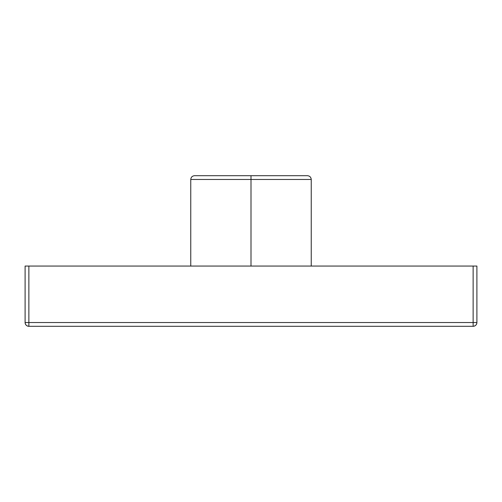 <?xml version="1.0" encoding="UTF-8"?>
<svg xmlns="http://www.w3.org/2000/svg" width="502" height="502" viewBox="0 0 502 502"><rect width="100%" height="100%" fill="white"/><g stroke="black" fill="none" stroke-linecap="round" stroke-linejoin="round"><path stroke-width="0.75" d="M251 179.465L311.24 179.465L251 179.465L251 266.06L251 179.465L190.76 179.465C190.998 177.193 192.253 175.938 194.525 175.7L307.475 175.7L251 175.7L251 179.465L251 175.7L307.475 175.7C309.747 175.938 311.002 177.193 311.24 179.465L251 179.465M25.1 266.06L476.9 266.06L473.135 266.06L473.135 322.535L28.865 322.535L28.865 266.06L473.135 266.06L473.135 322.535L476.9 322.535L476.9 266.06L476.9 322.535A3.765 3.765 0 0 1 473.135 326.3C475.419 326.074 476.674 324.819 476.9 322.535L473.135 322.535L473.135 326.3L473.135 322.535L28.865 322.535L28.865 266.06L25.1 266.06L25.1 322.535L28.865 322.535L28.865 326.3L473.135 326.3L28.865 326.3A3.765 3.765 0 0 1 25.1 322.535C25.326 324.819 26.581 326.074 28.865 326.3L28.865 322.535L25.1 322.535L25.1 266.06M251 175.7L194.525 175.7L251 175.7M311.24 266.06L311.24 179.465M190.76 266.06L190.76 179.465"/></g></svg>
